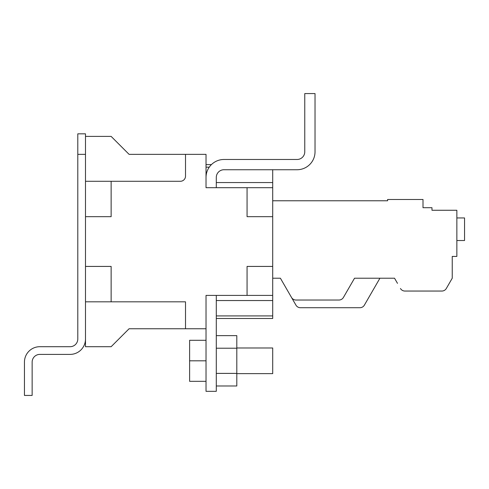 <?xml version="1.0" encoding="UTF-8"?>
<svg xmlns="http://www.w3.org/2000/svg" width="489" height="489" viewBox="0 0 489 489"><rect width="100%" height="100%" fill="white"/><g stroke="black" fill="none" stroke-linecap="round" stroke-linejoin="round"><path stroke-width="0.73" d="M77.794 154.353L77.794 133.833L85.489 133.833L85.489 154.353L77.794 154.353L77.794 339.011A7.696 7.696 0 0 1 70.104 346.701L39.835 346.701A15.385 15.385 0 0 0 24.45 362.092L24.45 395.43L32.146 395.43L32.146 362.092A7.696 7.696 0 0 1 39.835 354.397L70.104 354.397A15.385 15.385 0 0 0 85.489 339.011L85.489 136.4L111.137 136.4L129.09 154.353L185.514 154.353L185.514 176.15A5.128 5.128 0 0 1 180.38 181.278L85.489 181.278M185.514 328.749L129.09 328.749L111.137 346.701L85.489 346.701L85.489 301.823L185.514 301.823L185.514 328.749L206.028 328.749L206.028 295.411L247.067 295.411L247.067 266.426L272.709 266.426L272.709 216.676L247.067 216.676L247.067 187.69L206.028 187.69L206.028 154.353L185.514 154.353M111.137 301.823L111.137 266.426L85.489 266.426L85.489 216.676L111.137 216.676L111.137 181.278M216.291 187.69L216.291 177.434A7.696 7.696 0 0 1 223.98 169.738L297.074 169.738L272.709 169.738L272.709 216.676M272.709 266.426L272.709 315.925L216.291 315.925M216.291 318.492L272.709 318.492L272.709 315.925M247.067 295.411L272.709 295.411M272.709 187.69L247.067 187.69M211.419 164.61L206.028 164.61M206.028 328.749L206.028 391.328L216.291 391.328L216.291 295.411M272.709 169.738L297.074 169.738A17.952 17.952 0 0 0 315.026 151.786L315.026 93.57L304.769 93.57L304.769 151.786A7.696 7.696 0 0 1 297.074 159.481L223.98 159.481A17.952 17.952 0 0 0 206.028 177.434M304.769 151.786A7.696 7.696 0 0 1 297.074 159.481L223.98 159.481L297.074 159.481A7.696 7.696 0 0 0 304.769 151.786M236.804 373.633L272.709 373.633L272.709 347.985L236.804 347.985M206.028 381.328L189.616 381.328L189.616 360.809L206.028 360.809M206.028 340.289L189.616 340.289L189.616 360.809M216.291 335.637L236.804 335.637L236.804 385.98L216.291 385.98M236.804 373.394L216.291 373.394M236.804 348.223L216.291 348.223M295.955 300.026L338.975 300.026L295.955 300.026A5.128 5.128 0 0 1 291.511 297.459L280.405 278.223L295.955 305.154L280.405 278.223L272.709 278.223M272.709 200.771L387.612 200.771L387.612 199.488L423.003 199.488L423.003 207.697L431.976 207.697L431.976 210.264L456.854 210.264L456.854 256.425L452.239 256.425L452.239 278.223L446.316 288.486L449.281 283.357M441.873 291.047L404.898 291.047L441.873 291.047A5.128 5.128 0 0 0 446.316 288.486M379.916 278.223L364.366 305.154L379.916 278.223L364.366 305.154L379.916 278.223L354.525 278.223L394.531 278.223L397.496 283.357M295.955 305.154L280.405 278.223L295.955 305.154A5.128 5.128 0 0 0 300.393 307.722L359.928 307.722A5.128 5.128 0 0 0 364.366 305.154M338.975 300.026A5.128 5.128 0 0 0 343.419 297.459L354.525 278.223L343.419 297.459M400.454 288.486A5.128 5.128 0 0 0 404.898 291.047M456.854 217.953L464.55 217.953L464.55 240.527L456.854 240.527M359.928 307.722L300.393 307.722M216.291 300.539L272.709 300.539M216.291 182.562L272.709 182.562M206.028 167.177L209.249 167.177"/></g></svg>

